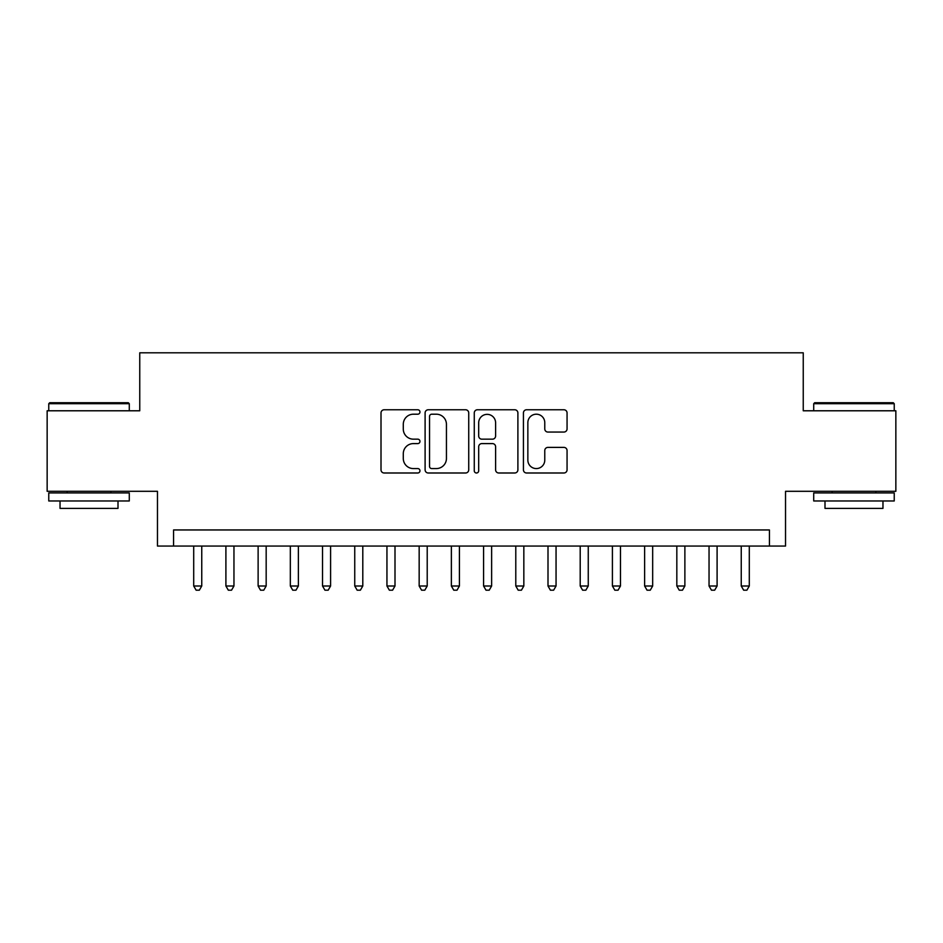 <?xml version="1.0" encoding="UTF-8"?>
<svg xmlns="http://www.w3.org/2000/svg" width="943" height="943" viewBox="0 0 943 943"><rect width="100%" height="100%" fill="white"/><g stroke="black" fill="none" stroke-linecap="round" stroke-linejoin="round"><path stroke-width="1.41" d="M419.965 411.985A2.216 2.216 0 0 0 417.749 409.769L384.166 409.769A3.159 3.159 0 0 0 381.007 412.928L381.007 469.838A3.159 3.159 0 0 0 384.166 472.997L417.749 472.997A2.216 2.216 0 0 0 419.965 470.781A2.216 2.216 0 0 0 417.749 468.577L413.411 468.577A10.114 10.114 0 0 1 403.286 458.451L403.286 453.713A10.114 10.114 0 0 1 413.411 443.599L417.749 443.599A2.216 2.216 0 0 0 419.965 441.383A2.216 2.216 0 0 0 417.749 439.167L413.411 439.167A10.114 10.114 0 0 1 403.286 429.053L403.286 424.315A10.114 10.114 0 0 1 413.411 414.201L417.749 414.201A2.216 2.216 0 0 0 419.965 411.985M563.89 432.059A3.159 3.159 0 0 0 567.061 428.9L567.061 412.928A3.159 3.159 0 0 0 563.89 409.769L526.595 409.769A3.159 3.159 0 0 0 523.424 412.928L523.424 469.838A3.159 3.159 0 0 0 526.595 472.997L563.89 472.997A3.159 3.159 0 0 0 567.061 469.838L567.061 450.554A3.159 3.159 0 0 0 563.89 447.395L547.93 447.395A3.159 3.159 0 0 0 544.771 450.554L544.771 460.113A8.452 8.452 0 0 1 536.308 468.577A8.452 8.452 0 0 1 527.856 460.113L527.856 422.653A8.452 8.452 0 0 1 536.308 414.201A8.452 8.452 0 0 1 544.771 422.653L544.771 428.9A3.159 3.159 0 0 0 547.93 432.059L563.89 432.059M769.429 546.068L785.531 546.068L785.531 491.303L895.85 491.303L895.85 410.783L803.247 410.783L803.247 352.812L139.753 352.812L139.753 410.783L47.15 410.783L47.15 491.303L157.469 491.303L157.469 546.068L769.429 546.068L769.429 529.954L173.571 529.954L173.571 546.068M468.73 412.928A3.159 3.159 0 0 0 465.571 409.769L428.263 409.769A3.159 3.159 0 0 0 425.104 412.928L425.104 469.838A3.159 3.159 0 0 0 428.263 472.997L465.571 472.997A3.159 3.159 0 0 0 468.73 469.838L468.73 412.928M477.429 409.769L514.737 409.769A3.159 3.159 0 0 1 517.896 412.928L517.896 469.838A3.159 3.159 0 0 1 514.737 472.997L498.764 472.997A3.159 3.159 0 0 1 495.605 469.838L495.605 446.758A3.159 3.159 0 0 0 492.446 443.599L481.849 443.599A3.159 3.159 0 0 0 478.69 446.758L478.69 470.781A2.216 2.216 0 0 1 476.474 472.997A2.216 2.216 0 0 1 474.27 470.781L474.27 412.928A3.159 3.159 0 0 1 477.429 409.769M431.741 414.201A2.216 2.216 0 0 0 429.536 416.405L429.536 466.361A2.216 2.216 0 0 0 431.741 468.577L436.326 468.577A10.114 10.114 0 0 0 446.44 458.451L446.44 424.315A10.114 10.114 0 0 0 436.326 414.201L431.741 414.201M495.605 422.806A8.452 8.452 0 0 0 487.154 414.354A8.452 8.452 0 0 0 478.69 422.806L478.69 436.008A3.159 3.159 0 0 0 481.849 439.167L492.446 439.167A3.159 3.159 0 0 0 495.605 436.008L495.605 422.806M193.704 546.068L193.704 586.004L201.755 586.004L201.755 546.068M201.755 586.004L199.338 590.188L196.12 590.188L193.704 586.004M49.731 402.732L128.319 402.732L129.285 403.698L48.765 403.698L49.731 402.732M89.019 500.969L48.765 500.969L48.765 492.918L129.285 492.918L129.285 500.969L89.019 500.969M118.005 500.969L118.005 508.383L60.034 508.383L60.034 500.969M814.681 402.732L893.269 402.732L894.235 403.698L813.715 403.698L814.681 402.732M853.981 500.969L813.715 500.969L813.715 492.918L894.235 492.918L894.235 500.969L853.981 500.969M882.966 500.969L882.966 508.383L824.995 508.383L824.995 500.969M225.907 546.068L225.907 586.004L233.958 586.004L233.958 546.068M233.958 586.004L231.542 590.188L228.324 590.188L225.907 586.004M258.123 546.068L258.123 586.004L266.174 586.004L266.174 546.068M266.174 586.004L263.757 590.188L260.527 590.188L258.123 586.004M290.326 546.068L290.326 586.004L298.377 586.004L298.377 546.068M298.377 586.004L295.961 590.188L292.743 590.188L290.326 586.004M322.53 546.068L322.53 586.004L330.592 586.004L330.592 546.068M330.592 586.004L328.176 590.188L324.946 590.188L322.53 586.004M354.745 546.068L354.745 586.004L362.796 586.004L362.796 546.068M362.796 586.004L360.379 590.188L357.161 590.188L354.745 586.004M386.948 546.068L386.948 586.004L394.999 586.004L394.999 546.068M394.999 586.004L392.594 590.188L389.365 590.188L386.948 586.004M419.163 546.068L419.163 586.004L427.214 586.004L427.214 546.068M427.214 586.004L424.798 590.188L421.58 590.188L419.163 586.004M451.367 546.068L451.367 586.004L459.418 586.004L459.418 546.068M459.418 586.004L457.001 590.188L453.783 590.188L451.367 586.004M483.582 546.068L483.582 586.004L491.633 586.004L491.633 546.068M491.633 586.004L489.217 590.188L485.999 590.188L483.582 586.004M515.786 546.068L515.786 586.004L523.837 586.004L523.837 546.068M523.837 586.004L521.42 590.188L518.202 590.188L515.786 586.004M548.001 546.068L548.001 586.004L556.052 586.004L556.052 546.068M556.052 586.004L553.635 590.188L550.406 590.188L548.001 586.004M580.204 546.068L580.204 586.004L588.255 586.004L588.255 546.068M588.255 586.004L585.839 590.188L582.621 590.188L580.204 586.004M612.408 546.068L612.408 586.004L620.47 586.004L620.47 546.068M620.47 586.004L618.054 590.188L614.824 590.188L612.408 586.004M644.623 546.068L644.623 586.004L652.674 586.004L652.674 546.068M652.674 586.004L650.257 590.188L647.039 590.188L644.623 586.004M676.826 546.068L676.826 586.004L684.877 586.004L684.877 546.068M684.877 586.004L682.473 590.188L679.243 590.188L676.826 586.004M709.042 546.068L709.042 586.004L717.093 586.004L717.093 546.068M717.093 586.004L714.676 590.188L711.458 590.188L709.042 586.004M741.245 546.068L741.245 586.004L749.296 586.004L749.296 546.068M749.296 586.004L746.88 590.188L743.662 590.188L741.245 586.004M48.765 410.783L48.765 403.698M67.118 492.918L67.118 491.303M110.92 492.918L110.92 491.303M129.285 410.783L129.285 403.698M813.715 410.783L813.715 403.698M832.08 492.918L832.08 491.303M875.882 492.918L875.882 491.303M894.235 410.783L894.235 403.698"/></g></svg>
